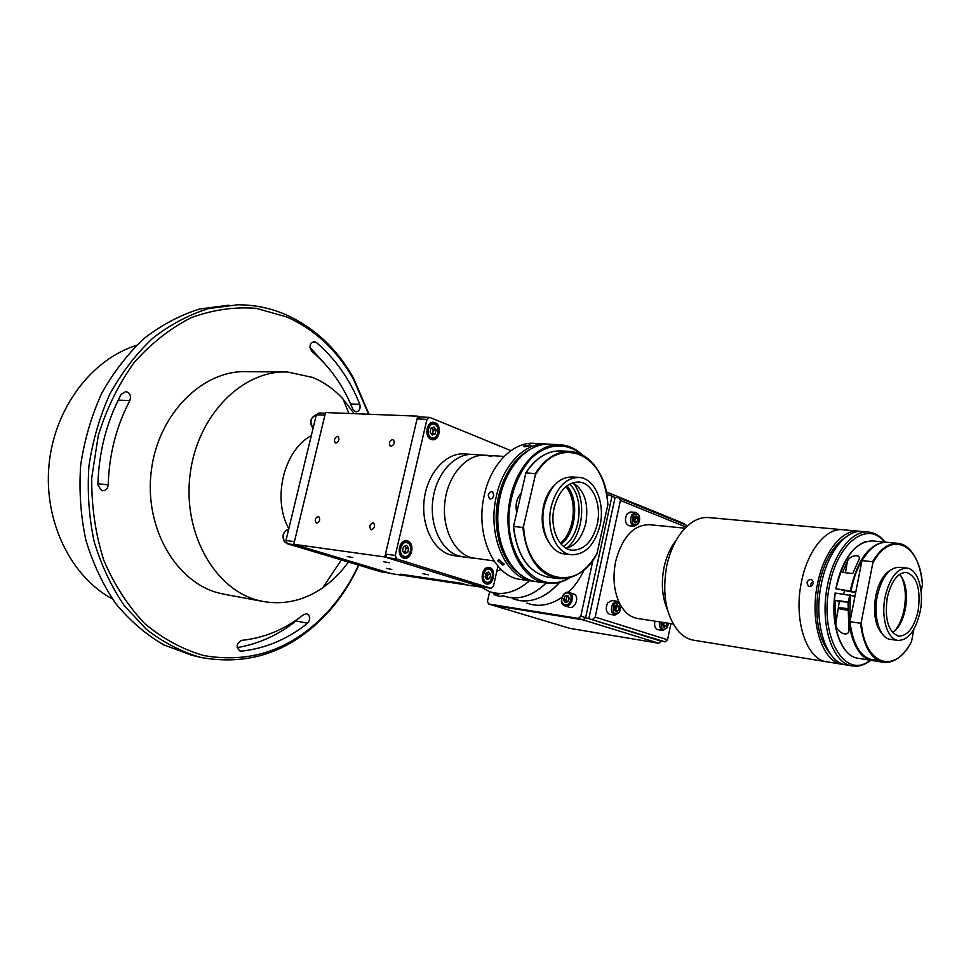 <?xml version="1.0" encoding="UTF-8"?>
<svg xmlns="http://www.w3.org/2000/svg" width="971" height="971" viewBox="0 0 971 971"><rect width="100%" height="100%" fill="white"/><g stroke="black" fill="none" stroke-linecap="round" stroke-linejoin="round"><path stroke-width="1.46" d="M240.177 651.092L241.318 651.153C265.52 648.482 287.61 639.185 307.576 623.248C310.684 619.134 310.392 615.966 306.69 613.757L303.741 614.57C284.976 629.414 264.27 638.02 241.621 640.375C236.22 643.627 235.735 647.196 240.177 651.092M355.119 411.68L356.066 411.886C359.488 411.182 360.739 408.645 359.792 404.276C349.839 379.345 335.359 358.748 316.328 342.46L314.082 341.574C309.615 343.382 308.875 346.659 311.885 351.393C329.776 366.553 343.418 385.815 352.801 409.179L355.119 411.68M101.591 490.586L102.295 490.743C105.754 490.719 107.732 488.753 108.23 484.845C109.092 454.477 116.302 426.366 129.847 400.538C131.376 395.78 129.993 392.782 125.708 391.544L121.169 394.299C106.543 422.033 98.775 452.231 97.865 484.905L101.591 490.586M358.857 565.171C350.786 582.746 340.554 598.452 328.162 612.276C292.635 650.873 250.53 665.997 201.871 657.646L199.868 657.185C180.946 651.577 163.128 642.317 146.415 629.39L124.118 605.406C111.252 586.448 101.263 565.146 94.151 541.515C88.944 516.985 87.208 491.872 88.931 466.165C92.694 440.688 99.697 416.571 109.966 393.813C121.909 372.354 136.158 353.832 152.726 338.236C170.265 324.642 188.787 314.786 208.292 308.657L237.604 304.797C254.584 304.76 270.775 308.098 286.166 314.81C314.446 327.676 336.816 348.601 353.298 377.585L369.016 414.253M368.616 414.241L353.383 378.981C337.095 350.361 315.005 329.715 287.088 317.044L256.344 308.353C234.739 306.642 213.147 309.7 191.554 317.529C170.483 328.137 151.33 343.164 134.107 362.596C118.535 384.237 106.579 408.621 98.241 435.736L91.735 477.829C91.468 506.498 95.461 533.916 103.727 560.097C114.238 584.785 127.941 605.977 144.825 623.673C163.067 638.882 182.754 649.526 203.886 655.571C251.89 663.885 293.436 648.98 328.55 610.88C340.615 597.42 350.604 582.151 358.542 565.073M136.559 345.348C91.614 359.221 54.303 408.366 49.011 464.927C43.598 521.488 70.992 576.774 112.43 598.986M228.865 305.173L199.613 309.009C180.157 315.09 161.684 324.884 144.206 338.381C127.687 353.869 113.486 372.257 101.591 393.558C91.359 416.146 84.38 440.094 80.654 465.376C78.942 490.901 80.69 515.832 85.885 540.192C92.985 563.653 102.95 584.809 115.792 603.646C129.993 620.76 145.953 634.476 163.65 644.805L191.384 655.146L199.868 657.185M113.037 411.583L119.312 397.867M326.22 365.363L309.967 347.412M237.155 647.608C258.577 643.955 278.179 635.083 295.985 620.979L297.357 619.328M464.975 584.421L402.407 574.456L407.941 576.131L464.733 584.639M503.075 595.757C517.482 600.855 531.841 596.619 546.163 583.049C534.487 594.373 522.349 599.216 509.726 597.566M481.361 587.139L488.741 591.339C502.141 596.182 515.747 592.638 529.535 580.707M496.836 571.179L501.182 569.601M489.639 591.679L487.454 601.377L488.644 604.011L569.856 628.358L658.823 643.251L578.315 618.393L580.792 616.184L593.002 560.085M606.244 491.872L610.565 493.632L611.985 496.242L607.3 494.336L606.414 492.685M606.972 495.865L607.3 494.336M580.792 616.184L585.61 617.69L583.134 619.874L493.499 605.467L583.134 619.874L585.61 617.69L661.239 641.2L588.802 618.685L615.092 497.504L611.985 496.242L585.61 617.69L611.985 496.242L610.565 493.632L684.082 523.6L684.628 524.546M488.644 604.011L578.315 618.393M513.028 598.828C529.134 604.302 544.707 598.779 559.745 582.236C547.328 596.255 533.977 602.384 519.679 600.636L513.028 598.828M526.901 603.1C538.104 607.288 549.732 605.406 561.796 597.481M568.278 592.274C574.82 586.144 580.124 578.631 584.178 569.759M569.006 597.857L567.901 601.595M667.429 609.642C662.088 597.262 660.972 583.134 664.067 567.234C666.397 556.565 670.366 547.693 675.95 540.629M637.729 618.491L637.377 618.442C630.47 617.192 624.778 612.604 620.287 604.666M619.328 602.797C613.818 590.72 612.592 576.883 615.675 561.323C622.314 536.902 633.59 524.692 649.49 524.704L685.016 528.188M693.889 640.241L693.488 640.18C688.293 639.27 683.548 636.6 679.239 632.182C665.96 616.476 661.797 594.288 666.774 565.656C671.762 544.294 680.659 529.535 693.476 521.378C698.732 518.32 703.975 517.07 709.218 517.616L843.168 529.765C826.527 527.277 807.556 550.302 801.463 581.957C807.556 550.302 826.527 527.277 843.168 529.765L858.291 531.137M826.904 661.821L826.527 661.761C806.391 659.479 793.331 619.741 801.463 581.957C793.331 619.741 806.391 659.479 826.527 661.761L693.488 640.18M686.096 527.095L620.433 500.453L619 497.832L615.092 497.504M619 497.832L687.553 525.736M592.698 619.304L595.187 617.107L667.526 639.78L665.099 641.843L588.802 618.685M665.099 641.843L661.239 641.2L658.823 643.251M620.433 500.453L595.187 617.107M667.526 639.78L670.925 623.625M484.76 569.176L488.971 568.253C494.615 569.928 494.021 583.486 485.998 583.195L483.073 581.168M487.005 579.638L485.124 576.944L486.01 573.048L488.765 571.834L490.646 574.529L489.772 578.425L487.005 579.638M486.993 572.611L488.073 574.164L490.646 574.529M488.073 574.164L487.199 578.061L489.772 578.425M487.199 578.061L486.204 578.498M486.981 572.623L486.18 578.461M432.398 438.977L428.114 436.647M428.672 424.934L432.811 422.992L434.146 423.307M430.117 432.034L431.063 427.993L434.049 426.985L436.088 430.019L435.154 434.049L432.168 435.057L430.117 432.034M431.998 427.677L433.503 429.898L436.088 430.019M433.503 429.898L432.568 433.916L435.154 434.049M432.568 433.916L431.61 434.243M431.864 427.726C433.649 429.959 433.552 432.107 431.573 434.183M401.484 543.153L406.97 541.684C412.76 543.687 412.821 557.354 403.693 557.39L399.967 554.587M405.939 541.417L406.8 541.636M402.516 550.654L403.535 546.552L406.618 545.423L408.67 548.372L407.65 552.45L404.579 553.604L402.516 550.654M404.761 546.103L406.109 548.032L408.67 548.372M406.109 548.032L405.089 552.111L407.65 552.45M405.089 552.111L403.851 552.572M404.701 546.127C406.279 548.518 405.999 550.666 403.839 552.548M321.122 553.883L311.06 550.848M348.371 562.027C341.027 572.356 332.495 580.925 322.773 587.746C304.178 600.539 284.309 605.115 263.165 601.486L258.42 600.418C214.737 589.713 182.293 532.788 190.182 473.763C197.599 414.678 243.138 369.611 287.744 372.051L312.528 377.403C323.974 382.113 334.133 389.298 342.981 398.96L354.136 413.67M224.738 594.337L219.24 593.123C175.897 582.564 143.72 527.289 151.379 470.146C158.589 412.942 203.522 369.308 247.775 371.662L283.52 372.014M380.984 571.81L389.553 573.084L295.864 544.925L287.392 543.748L380.984 571.81M284.491 541.806C281.602 535.858 283.01 531.623 288.715 529.11C283.168 531.671 281.857 535.968 284.758 542L287.392 543.748L285.959 540.483L294.431 541.648L324.909 415.163L316.328 414.811L318.961 412.991L325.37 413.245M316.328 414.811L285.959 540.483M288.812 528.685C271.977 498.73 283.908 450.119 311.303 435.615M813.176 583.377C812.181 586.156 810.53 587.042 808.212 586.047L806.986 582.624C808.042 579.857 809.741 578.983 812.059 580.015L813.176 583.377M813.018 581.277L810.736 584.117L810.943 586.278M844.394 664.565L842.343 664.322C822.316 662.076 809.365 622.023 817.521 583.899C823.626 551.953 842.549 528.722 859.092 531.21L860.549 531.428M831.479 655.389C818.055 639.853 813.892 616.221 819.014 584.506C824.209 561.044 833.154 545.241 845.85 537.084M846.421 664.989L846.044 664.929C826.03 662.671 813.115 622.557 821.272 584.36C827.377 552.341 846.287 529.061 862.818 531.55L868.232 532.035M843.799 594.058L844.369 590.926M901.197 576.204C905.433 585.222 906.428 596.23 904.159 609.23C902.302 618.466 899.097 625.785 894.558 631.162M890.213 570.305C883.355 574.504 878.512 583.073 875.708 596.036C872.978 613.381 875.247 626.089 882.493 634.16M897.617 543.299L887.785 542.364C878.476 541.587 869.87 547.668 861.969 560.595L849.941 621.756C852.939 644.647 860.622 657.61 872.965 660.644L873.317 660.693M889.982 662.028L883.404 662.283C871.108 659.26 863.474 646.237 860.5 623.224L849.941 621.756M860.5 623.224L861.241 622.18C864.372 665.281 895.116 675.003 911.538 641.491L913.881 629.244M922.329 583.826L922.414 584.785C920.241 544.1 891.002 529.11 872.856 562.889L861.241 622.18M872.856 562.889L872.553 561.711C880.442 548.712 889.011 542.595 898.296 543.359C904.389 544.185 909.596 548.105 913.881 555.133M861.969 560.595L872.553 561.711M861.847 560.619L868.074 552.038M921.115 591.557L922.414 584.785M911.538 641.491L911.199 642.292M856.64 646.407C853.096 639.683 850.802 631.429 849.746 621.634C853.545 647.839 862.794 660.644 877.505 660.049M906.635 568.071L899.231 567.282C889.157 567.465 881.85 577.017 877.298 595.939C873.002 616.524 879.629 638.226 890.213 639.306L890.468 639.343M920.168 611.475C924.38 590.975 917.886 569.018 906.999 568.108C896.961 568.302 889.667 577.903 885.103 596.91C880.806 617.58 887.409 639.355 897.957 640.423C908.298 640.314 915.702 630.665 920.168 611.475M887.239 597.796C884.472 619.231 888.259 632.012 898.588 636.163C907.691 636.054 914.221 627.557 918.165 610.65C920.945 589.251 917.085 576.507 906.562 572.392C897.69 572.562 891.257 581.022 887.239 597.796M892.628 632.631C898.709 628.322 902.957 620.445 905.348 608.999C907.812 593.718 905.919 582.151 899.668 574.298M847.999 601.959L848.824 627.921C850.96 639.343 835.169 632.776 835.849 623.054L835.266 600.321L847.999 601.959M841.141 643.494C834.526 629.948 832.511 613.126 835.133 593.026L854.456 596.097M855.293 591.849L835.776 588.742L855.148 592.577M835.849 588.717C839.005 572.72 844.503 560.146 852.368 551.006M850.256 591.23L845.037 590.586L850.256 591.23M839.345 601.462L835.266 600.321M847.307 561.687C849.127 554.842 862.94 553.106 858.461 560.704L852.732 573.57L842.549 572.417L847.307 561.687L845.486 572.744M838.374 607.336L839.369 601.34L847.974 602.251M845.753 609.448L847.622 609.922M847.622 609.994L845.692 609.8M565.947 486.58L567.465 488.704C577.66 503.464 573.922 532.46 560.401 543.25M524.741 446.83L523.66 446.114L529.814 444.973L530.882 445.519L524.741 446.83M521.136 579.517L520.31 579.396C493.644 576.568 474.758 533.904 484.408 494.664C491.192 463.385 513.793 441.162 534.863 443.419L545.277 443.978M488.231 495.004C489.238 492.224 490.743 491.168 492.722 491.836L493.717 495.501C492.795 498.305 491.338 499.385 489.372 498.73L488.231 495.004M502.844 565.098L497.795 560.898L499.312 559.951L504.301 564.26L502.844 565.098M516.523 511.486C515.31 504.58 516.669 498.681 520.614 493.802M554.55 485.051C549.283 490.234 545.593 497.225 543.493 506.037C540.629 520.347 542.449 532.521 548.931 542.558M607.725 503.706L607.81 505.102C607.057 454.865 559.733 432.241 535.337 475.062L523.6 526.051C525.724 580.063 575.548 595.745 596.959 553.628L607.81 505.102M596.959 553.628L596.194 554.951C585.574 572.137 572.672 579.978 557.463 578.498C537.983 573.958 526.428 556.953 522.811 527.459L513.525 526.464C517.167 555.776 528.734 572.696 548.239 577.223L549.028 577.332M569.552 451.394L561.76 450.945C548.093 450.204 536.138 457.523 525.894 472.913L513.525 526.464M522.811 527.459L523.6 526.051M535.337 475.062L535.215 473.593C545.459 458.106 557.415 450.738 571.069 451.479C586.326 453.603 597.299 464.393 603.974 483.849M525.894 472.913L535.215 473.593M578.558 477.392L572.489 476.943C559.187 477.004 549.817 486.58 544.391 505.709C538.856 527.981 549.234 552.499 564.26 553.883L564.819 553.956M551.273 506.34C545.738 528.722 556.104 553.336 571.118 554.72C584.955 554.939 594.568 545.253 599.957 525.675C605.394 503.366 595.041 478.424 579.396 477.453C566.093 477.501 556.723 487.139 551.273 506.34M597.177 524.571C601.971 504.896 592.844 482.915 579.08 482.029C567.319 482.065 559.041 490.561 554.247 507.517C549.38 527.253 558.507 548.979 571.785 550.169C583.947 550.351 592.419 541.818 597.177 524.571M566.469 548.421C575.9 545.241 582.333 536.914 585.768 523.418C588.96 504.01 584.676 490.428 572.902 482.684M463.361 556.893L458.312 555.788C440.773 550.314 429.024 524.279 433.066 498.354C436.914 472.379 455.557 452.692 473.593 454.501C455.302 452.656 436.44 472.95 432.92 499.361C429.182 525.736 441.72 551.649 459.684 556.189L463.361 556.893M454.804 555.764L449.755 554.659C432.216 549.21 420.467 523.32 424.485 497.54C428.32 471.712 446.939 452.158 464.975 453.955L484.529 455.193M435.057 422.64L433.6 422.3C426.378 421.317 424.121 437.12 431.16 439.414L432.52 439.729C439.742 440.761 442.072 425.031 435.057 422.64M407.577 540.968L406.776 540.786C399.093 539.233 395.998 556.152 403.608 558.058L404.324 558.216C411.995 559.83 415.175 542.983 407.577 540.968M489.712 567.634L489.068 567.477C482.15 565.996 479.176 582.151 486.058 583.85L486.641 583.984C493.559 585.501 496.569 569.419 489.712 567.634M497.953 566.214L493.462 586.168L491.01 588.292L396.702 558.968L386.907 557.609L385.487 554.113L395.282 555.448L396.702 558.968M386.907 557.609L481.203 586.812L491.01 588.292M385.487 554.113L417.069 418.95L419.751 416.984L429.655 417.372L510.904 450.641M395.282 555.448L426.973 419.351L417.069 418.95M487.102 578.097L487.393 577.199M487.758 575.305L487.818 573.788M429.655 417.372L426.973 419.351M475.474 558.495L470.425 557.378C452.874 551.88 441.15 525.651 445.216 499.495C449.088 473.302 467.755 453.457 485.791 455.265C467.5 453.408 448.614 473.884 445.07 500.514C441.307 527.107 453.833 553.227 471.797 557.791L493.948 560.922M566.93 485.803C579.456 499.895 576.228 532.812 561.214 544.209M569.54 484.116C584.809 497.528 581.01 536.162 563.435 546.357M572.829 482.708C587.127 498.354 583.45 535.798 566.396 548.372M566.603 486.058C577.806 500.915 574.808 531.489 560.935 543.894M503.281 595.842L499.47 596.425L495.708 595.272M565.875 600.588L566.324 598.634M573.036 593.742L574.116 594.143C580.027 596.995 574.747 609.946 568.836 607.093L565.28 605.977M567.926 595.611L569.297 598.476L567.792 601.838L564.916 602.323L563.556 599.459L565.049 596.109L567.926 595.611M566.566 602.044L565.656 600.139L567.149 596.789L565.049 596.109M567.149 596.789L568.387 596.57M565.656 600.139L563.556 599.459M629.159 525.76L629.074 525.76C625.203 523.806 624.438 519.958 626.781 514.229L630.507 511.948L635.58 512.409M636.406 515.856L637.983 518.283L637.304 521.852L635.034 522.993L633.444 520.553L634.136 516.985L636.406 515.856M634.197 521.706L634.585 516.766L635.422 518.041L637.983 518.283M635.422 518.041L634.743 521.597L637.304 521.852M614.813 615.129L609.679 614.34C605.977 612.373 605.297 608.586 607.64 602.979L611.754 600.503L616.901 601.255L612.786 603.744C610.443 609.363 611.123 613.162 614.813 615.129L619.389 612.41C621.634 606.863 620.809 603.137 616.901 601.255M614.995 605.977L617.313 604.69L618.928 607.033L618.236 610.638L615.917 611.924L614.303 609.594L614.995 605.977M614.971 610.553L615.65 605.613L616.379 606.644L618.928 607.033M616.379 606.644L615.687 610.249L618.236 610.638M615.687 610.249L615.019 610.613M666.725 622.981L666.13 626.137L663.97 627.4L662.465 625.166L662.987 622.399M664.188 622.593L663.594 625.737L666.13 626.137M668.424 623.248L667.186 627.824L662.853 630.482L657.755 629.669C655.024 628.601 654.078 625.761 654.927 621.149M663.982 622.557L662.999 625.967M491.86 456.552L485.791 455.265L504.131 456.419M373.046 522.774C369.708 524.34 369.004 526.622 370.946 529.644L371.395 529.765C374.733 528.224 375.449 525.942 373.519 522.908L373.046 522.774M318.306 516.438C315.162 517.98 314.507 520.189 316.315 523.053L316.692 523.151C319.835 521.621 320.503 519.412 318.694 516.536L318.306 516.438M392.636 439.487C389.42 440.992 388.655 443.213 390.318 446.175L391.01 446.393C394.214 444.912 394.991 442.691 393.34 439.705L392.636 439.487M337.483 436.392C334.449 437.897 333.733 440.045 335.311 442.861L335.893 443.031C338.915 441.55 339.644 439.39 338.078 436.574L337.483 436.392M391.823 569.394L386.409 568.387L391.823 569.394M428.527 574.796L422.931 573.764L428.527 574.796M352.704 557.524L347.217 556.517L352.704 557.524M389.31 562.743L383.63 561.711L389.31 562.743M406.181 575.864L391.386 573.643L293.788 544.306L325.54 412.554L417.724 416.158L384.819 556.953L483.048 587.394L466.638 584.93L461.091 583.219L400.647 574.189L406.242 575.609M417.724 416.158L419.751 416.984M293.788 544.306L384.819 556.953M239.133 650.655L241.318 651.153M350.616 403.985L359.792 404.276M97.889 483.716L108.23 484.845M118.608 400.149L129.847 400.538M311.691 342.52L316.328 342.46M295.985 620.979L307.576 623.248M489.335 569.322C483.74 567.161 480.681 580.682 486.447 582.163C492.03 584.239 495.04 570.839 489.335 569.322M434.644 424.388C428.575 421.56 425.322 435.542 431.561 437.666C437.63 440.409 440.834 426.56 434.644 424.388M407.274 542.789C401.096 540.216 397.54 554.38 403.912 556.237C410.09 558.726 413.585 544.695 407.274 542.789M313.111 428.102C308.814 422.664 309.943 418.198 316.497 414.69C310.599 417.239 309.47 421.681 313.135 428.029M464.223 584.566L466.092 584.76M858.097 666.009L852.222 665.924C832.256 663.691 819.378 623.443 827.547 585.112C833.664 552.997 852.55 529.62 869.033 532.108C873.973 533.516 876.692 532.521 885.188 542.109M884.569 542.061C867.758 520.14 837.488 542.413 829.55 585.574C818.529 635.871 844.904 681.035 870.271 660.219M835.327 593.002C830.266 625.13 841.469 656.335 857.891 658.265L858.243 658.314M835.072 593.002C830.12 625.045 840.995 655.971 857.891 658.265L871.946 660.486C855.621 658.569 844.503 627.157 849.589 594.786M850.402 594.932L849.649 620.566M861.241 561.651C856.58 569.916 853.206 579.578 851.118 590.635M850.305 590.477C857.709 558.774 869.858 542.704 886.766 542.267L886.766 542.267M886.098 542.206L872.626 540.92C855.633 541.333 843.435 557.269 836.043 588.742M838.374 607.858L835.849 623.054M838.895 608.489L838.337 607.555L847.647 608.647M847.634 609.642C839.891 608.271 837.621 608.077 840.85 609.048L847.622 610.225L840.813 609.048M520.31 579.396L532.302 581.095C505.648 578.279 486.799 535.288 496.484 495.744C503.281 464.211 525.906 441.805 546.976 444.075L548.02 444.172M530.008 449.439C514.764 457.851 504.301 473.447 498.609 496.23C491.581 525.942 500.283 559.369 517.895 572.684M559.369 444.73L550.751 444.269C528.734 441.817 505.163 466.65 499.422 500.15C491.702 538.869 510.443 578.813 536.041 581.617L536.878 581.738M570.05 577.611C562.343 582.418 554.405 584.239 546.26 583.061C520.674 580.27 501.958 540.082 509.702 501.097C515.48 467.367 539.063 442.363 561.068 444.827C568.8 445.531 575.803 448.82 582.078 454.683M581.289 454.294C566.518 441.999 546.904 443.262 531.125 458.494C519.497 471.688 512.251 488.765 509.399 509.714C504.119 559.539 539.123 596.837 569.2 577.842M498.087 526.61C497.116 514.509 498.281 502.614 501.558 490.913M513.962 530.712L513.404 524.971M493.329 592.759L494.47 593.851L497.37 593.997M499.045 594.519L494.712 594.871M573.788 593.985L569.892 592.771C575.803 595.624 570.499 608.611 564.6 605.758L564.6 605.758M568.897 593.451C563.835 590.332 558.677 601.85 563.945 604.484C569.006 607.676 574.213 596.048 568.897 593.451M631.951 514.703L635.677 512.421C639.755 514.266 640.678 518.029 638.42 523.721L634.233 526.27C630.373 524.316 629.609 520.456 631.951 514.703M638.323 523.418C640.192 515.031 638.457 512.36 633.116 515.407C631.247 523.83 632.983 526.5 638.323 523.418M619.28 612.131C621.173 603.622 619.389 601.073 613.951 604.46C612.058 613.004 613.83 615.565 619.28 612.131M661.336 622.144C660.972 629.354 662.89 631.162 667.089 627.569L668.254 623.212M662.853 630.482C660.134 629.414 659.188 626.562 660.037 621.95M353.383 378.981L353.298 377.585M328.55 610.88L328.162 612.276M673.194 623.977L637.377 618.442M431.828 438.965C441.392 437.351 439.123 425.614 434.401 423.392L432.811 422.992M287.428 543.76L284.624 541.964M466.189 584.785L464.563 584.676M348.892 413.464L342.981 398.96M341.343 559.927L322.773 587.746M263.165 601.486L223.949 594.191M809.365 586.496L808.212 586.047M870.878 660.316C860.852 667.283 857.211 666.13 852.222 665.924L846.044 664.929M842.343 664.322L826.527 661.761M861.653 560.74C867.309 551.261 873.645 545.386 880.673 543.092M922.45 584.518C919.974 560.328 911.915 546.612 898.296 543.359M911.453 641.795C903.406 656.445 894.06 663.278 883.404 662.283L872.965 660.644C860.306 657.367 852.538 644.307 849.661 621.452M890.213 639.306L897.957 640.423M835.776 588.742L835.776 588.742C841.469 562.622 851.47 546.891 865.804 541.539M839.296 608.659L840.789 609.035M498.426 560.012L497.795 560.898M490.039 498.985L489.372 498.73M570.208 577.563C562.5 582.394 554.514 584.226 546.26 583.061L536.041 581.617C513.586 578.328 496.217 548.554 497.674 514.314C498.985 480.062 518.987 449.172 541.794 444.827M582.236 454.768C575.973 448.869 568.909 445.555 561.068 444.827M513.343 526.27C516.9 555.57 528.527 572.55 548.239 577.223L557.463 578.498C573.084 579.905 586.181 571.834 596.764 554.271M607.907 504.532C604.884 473.532 592.601 455.848 571.069 451.479M525.712 472.998C533.443 461.067 542.643 453.906 553.3 451.479M564.26 553.883L571.118 554.72M578.364 481.98L579.08 482.029M474.746 558.398L454.076 555.679M492.746 592.613L494.567 594.798M569.564 592.613C563.471 589.603 558.022 602.336 564.042 605.479M629.074 525.76L634.233 526.27"/></g></svg>
